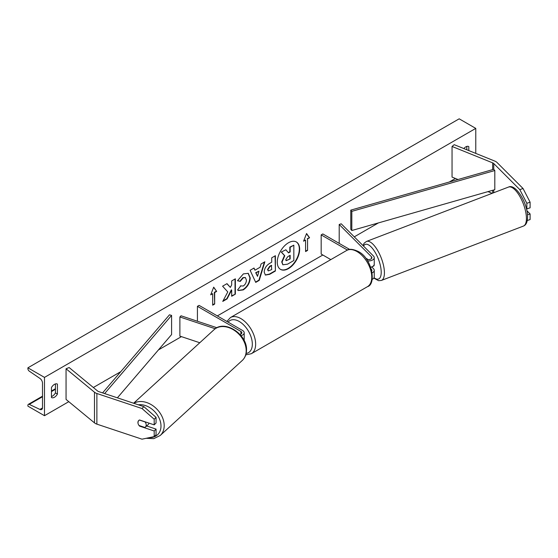 <?xml version="1.0" encoding="UTF-8"?>
<svg xmlns="http://www.w3.org/2000/svg" width="558" height="558" viewBox="0 0 558 558"><rect width="100%" height="100%" fill="white"/><g stroke="black" fill="none" stroke-linecap="round" stroke-linejoin="round"><path stroke-width="0.84" d="M526.34 208.399L526.85 208.908L530.1 207.827L530.1 202.198L526.85 203.286L526.85 208.908M526.85 203.286L519.812 189.615L493.767 163.564A3.753 2.169 0 0 0 493.167 163.117A3.753 2.169 0 0 0 492.665 162.873L452.05 146.454L452.05 177.102L458.027 179.516M519.812 189.615L523.062 188.527L497.018 162.483A7.505 4.331 0 0 0 495.825 161.583A7.505 4.331 0 0 0 494.82 161.095L454.205 144.682L452.05 146.454M492.177 193.319L487.985 191.624M527.31 220.508L530.1 219.58L530.1 213.951L526.891 210.743M527.498 214.823L530.1 213.951M523.062 188.527L530.1 202.198M139.563 426.11A4.694 3.32 45 0 1 137.938 422.504A4.694 3.32 45 0 1 138.684 420.537A4.694 3.32 45 0 1 139.563 419.979L154.189 424.854L154.189 419.232L156.066 417.356L143.88 406.656L98.766 391.618A3.753 2.169 180 0 1 97.985 391.27A3.753 2.169 180 0 1 97.566 390.984L69.129 367.534L66.053 368.775L66.053 399.423L94.49 422.873A7.505 4.331 180 0 0 95.334 423.452A7.505 4.331 180 0 0 96.883 424.143L142.004 439.181L154.189 436.607L154.189 430.985L139.563 426.11L139.884 425.789M156.066 417.356L156.066 422.978L154.189 424.854M154.189 436.607L156.066 434.731L156.066 429.109L146.649 425.963M143.88 406.656L142.004 408.533L96.883 393.495A7.505 4.331 180 0 1 95.334 392.804A7.505 4.331 180 0 1 94.49 392.225L66.053 368.775M156.066 429.109L154.189 430.985M142.004 408.533L154.189 419.232M199.778 342.745L179.885 336.118L179.885 316.965L215.235 328.746M240.017 334.472A3.285 1.897 180 0 0 241.851 332.77A3.285 1.897 180 0 0 240.889 331.431L197.427 306.335L199.087 305.379L242.549 330.469A5.629 3.25 180 0 1 244.195 332.77A5.629 3.25 180 0 1 241.049 335.686M244.195 332.77L244.195 339.278A5.629 3.25 180 0 1 243.972 340.185M216.923 327.741L181.057 315.786L179.885 316.965M197.427 306.335L197.427 321.248M367.715 259.512L366.85 258.64A4.694 1.918 -108.4 0 0 366.773 258.661A4.694 1.918 -108.4 0 0 366.466 258.849M367.576 260.879A5.629 3.25 0 0 0 374.244 257.684A5.629 3.25 0 0 0 373.49 256.059L341.231 223.807L339.201 224.483L339.201 243.386M372.193 272.834A5.629 3.25 180 0 0 374.244 270.33A5.629 3.25 180 0 0 373.49 268.705L371.705 266.919M370.714 267.212A5.629 3.25 0 0 0 374.244 264.199L374.244 257.684M366.327 259.045A3.285 1.897 0 0 0 369.891 259.435A3.285 1.897 0 0 0 371.9 257.684A3.285 1.897 0 0 0 371.454 256.736L339.201 224.483M371.419 269.34L371.454 269.381A3.285 1.897 180 0 1 371.9 270.33A3.285 1.897 180 0 1 371.795 270.79M372.165 279.363A5.629 3.25 0 0 0 374.244 276.838L374.244 270.33M349.692 249.447L322.831 233.935L321.171 234.89L321.171 254.05L330.817 259.616M321.171 234.89L347.46 250.075M372.367 266.564L373.588 266.096A4.694 1.772 -110.9 0 0 374.251 264.06A4.694 1.772 -110.9 0 0 374.244 263.899M366.432 258.814L366.941 259.317M280.388 269.298A15.826 9.137 120 0 0 288.13 268.419A15.826 9.137 120 0 0 298.425 254.629A15.826 9.137 120 0 0 296.207 241.893M288.465 268.614A15.826 9.137 120 0 0 298.802 254.671A15.826 9.137 120 0 0 296.375 241.991A15.826 9.137 120 0 0 288.465 242.772A15.826 9.137 120 0 0 278.121 256.715A15.826 9.137 120 0 0 280.548 269.395A15.826 9.137 120 0 0 288.465 268.614M44.487 377.396L44.487 415.703L27.9 406.126L27.9 405.324A2.113 1.221 60 0 1 28.339 404.355A2.113 1.221 60 0 1 29.253 404.39L39.932 409.426A3.99 2.302 -120 0 0 41.669 409.488A3.99 2.302 -120 0 0 42.499 407.661L42.499 383.144A3.99 2.302 -120 0 0 39.932 378.422L29.253 371.126A2.113 1.221 60 0 1 27.9 368.622L27.9 367.82L44.487 377.396L475.772 128.396L475.772 153.394M44.487 415.703L68.787 401.676M93.339 387.503L120.786 371.656M158.423 349.922L181.441 336.634M217.334 315.912L322.831 255.006M354.274 236.85L378.422 222.914M449.239 182.027L455.412 178.462M240.365 285.884L243.26 286.003C245.248 284.629 246.301 282.669 246.427 280.13L245.401 277.591L243.26 277.821L240.268 281.406L237.499 280.73L243.379 273.88L248.254 273.343L250.221 277.898C249.9 282.969 247.564 286.972 243.225 289.902L238.35 290.551L237.596 289.958L240.638 286.101M264.192 272.109L264.192 272.06C264.443 268.272 266.347 265.336 269.898 263.25L271.718 262.204L271.718 257.824L275.394 255.697L275.394 271.021L269.709 274.306L265.406 275.073L264.192 272.109M227.783 291.925L222.754 301.411L227.113 298.893L231.682 290.041L231.682 296.256L235.364 294.136L235.364 278.812L231.682 280.932L231.682 284.894L230.335 287.405L227.001 283.638L222.586 286.191L227.783 291.925M468.804 150.583L468.804 146.594A5.866 3.383 120 0 0 468.748 146.566A5.866 3.383 120 0 0 465.818 146.852A5.866 3.383 120 0 0 463.838 148.574M57.425 384.099L57.425 394.06A5.866 3.383 -60 0 1 51.51 397.54A5.866 3.383 -60 0 1 51.455 397.505L51.455 387.545A5.866 3.383 -60 0 1 54.44 384.357A5.866 3.383 -60 0 1 57.369 384.071A5.866 3.383 -60 0 1 57.425 384.099L57.321 384.037M307.57 238.915L309.557 237.764L306.572 233.516L303.587 241.216L305.582 240.066L305.582 251.56L307.57 250.409L307.57 238.915L307.57 250.409M210.694 294.847L213.686 287.147L216.671 291.395L214.677 292.545L214.677 304.04L212.689 305.184L212.689 293.696L210.694 294.847M254.985 270.198L260.126 267.233L261.06 263.976L264.862 261.779L259.247 280.36L255.724 282.397L250.11 270.302L254.023 268.035L254.985 270.198L253.827 268.147M466.809 149.774L466.809 146.419M55.437 383.925L55.437 392.909A5.866 3.383 -60 0 1 51.455 396.536M27.9 367.82L459.178 118.819L475.772 128.396M55.437 392.909L57.425 394.06M281.713 261.911L284.447 255.571L281.274 252.049L285.863 249.789L288.542 252.893L290.153 251.958L290.153 247.306L293.836 245.178L293.836 260.537L287.551 264.164L282.85 264.785L281.713 261.911L282.041 262.1L284.775 255.766L281.602 252.244M285.863 249.789L281.274 252.049M288.319 252.635L289.818 251.77L289.818 247.117L293.836 245.178M282.913 264.827L282.041 262.1M307.235 250.214L305.582 251.177M303.782 240.721L305.582 240.066M307.235 238.726L309.557 237.764M309.23 237.575L306.502 233.697M213.609 287.328L216.671 291.395M216.337 291.206L214.349 292.357L214.677 292.545M214.349 292.357L214.677 304.04M212.689 304.808L214.349 303.845M210.889 294.352L212.689 293.696M226.897 283.701L230.335 287.405M231.682 295.873L235.364 294.136M235.03 293.94L235.03 279M223.047 300.86L226.785 298.704L231.354 289.853L231.682 290.041M275.059 255.892L275.394 271.021M275.059 270.832L269.375 274.118L265.245 274.968M271.718 265.531L269.974 266.536L267.868 269.744L268.314 270.909L271.718 269.577L271.383 265.336L269.64 266.347L267.533 269.549L268.161 270.79M248.087 273.253L249.886 277.703C249.566 282.78 247.236 286.777 242.897 289.714L238.189 290.453M245.234 277.507L242.932 277.626L239.94 281.218L240.268 281.406M239.94 281.218L237.548 280.632M264.387 262.058L258.912 280.172L259.247 280.36M258.912 280.172L255.585 282.09M259.003 271.167L255.71 272.688L257.51 276.356L259.003 271.167L256.038 272.876L257.51 276.356M285.745 259.658L286.142 260.698L290.153 258.975L290.153 255.292L287.719 256.694L285.745 259.658M285.996 260.579L290.153 258.975M289.818 258.786L289.818 255.487M139.137 425.538L144.941 427.477A4.694 3.453 -132.4 0 0 145.289 427.205L148.1 424.638A4.694 3.453 -132.4 0 0 148.937 423.103M145.289 427.205A4.694 3.453 -132.4 0 0 146.189 425.098A4.694 3.453 -132.4 0 0 145.115 421.946L139.402 420.041M138.844 420.39A4.694 3.453 -132.4 0 0 138.063 422.385M493.767 163.564L493.767 169.311L350.78 210.136L350.78 229.296L351.819 230.51L351.819 211.356L350.78 210.136M493.767 169.311L494.806 170.525L494.806 189.678L351.819 230.51M494.806 170.525L351.819 211.356M102.588 392.895L169.479 314.81L171.585 315.409L171.585 334.563L117.389 397.826M104.625 393.571L171.585 315.409M493.767 189.978L493.767 192.712M492.665 162.873L492.665 169.625M492.665 190.292L492.665 193.131M96.883 393.495L96.883 424.143M94.49 392.225L94.49 422.873M240.889 331.431L240.889 334.109M371.454 256.736L371.454 258.633M367.443 286.686A20.876 12.053 -120 0 0 370.638 269.953A20.876 12.053 -120 0 0 357.001 251.56A20.876 12.053 -120 0 0 346.56 250.521L230.447 317.558A20.876 12.053 60 0 1 240.889 318.597A20.876 12.053 60 0 1 254.525 336.99A20.876 12.053 60 0 1 251.323 353.723L367.443 286.686C376.559 284.357 372.2 258.194 358.173 251.442C352.768 248.952 348.896 248.645 346.56 250.521M246.148 353.444A18.533 10.7 -120 0 0 251.825 339.717A18.533 10.7 -120 0 0 239.229 321.471A18.533 10.7 -120 0 0 228.131 322.147M526.389 217.013A20.876 7.882 -110.9 0 0 519.484 195.809A20.876 7.882 -110.9 0 0 508.484 187.076C515.508 183.317 527.136 202.366 527.561 215.709C527.729 221.477 526.347 224.93 523.418 226.074A20.876 7.882 -110.9 0 0 526.389 217.013M508.484 187.076L366.473 241.44A20.876 7.882 69.1 0 1 377.473 250.179A20.876 7.882 69.1 0 1 384.378 271.376A20.876 7.882 69.1 0 1 381.4 280.437L523.418 226.074M374.041 277.703A18.533 6.996 -110.9 0 0 381.177 270.986A18.533 6.996 -110.9 0 0 373.588 249.921A18.533 6.996 -110.9 0 0 363.544 246.113M39.932 409.426L42.485 407.954M29.253 404.39L42.499 396.745M51.455 391.577L55.437 389.275M138.342 404.808A18.533 13.65 47.6 0 1 160.983 426.521A18.533 13.65 47.6 0 1 149.223 437.653M146.147 438.302L153.813 438.658L160.195 435.512A20.876 15.373 -132.4 0 0 164.192 426.131A20.876 15.373 -132.4 0 0 153.631 406.252A20.876 15.373 -132.4 0 0 133.871 403.315M133.613 403.232L214.014 329.729A20.876 15.373 47.6 0 1 234.374 330.399A20.876 15.373 47.6 0 1 246.183 351.163A20.876 15.373 47.6 0 1 242.186 360.545L160.195 435.512M245.778 354.86L251.323 353.723M226.869 321.422L230.447 317.558M366.473 241.44L364.193 243.155L362.958 245.534M373.811 278.086L378.568 280.688L381.4 280.437M55.437 388.71L51.455 391.012M42.499 396.18L28.339 404.355M214.014 329.729C224.651 319.023 247.808 334.64 246.496 350.564C246.343 354.644 244.913 357.971 242.186 360.545"/></g></svg>
